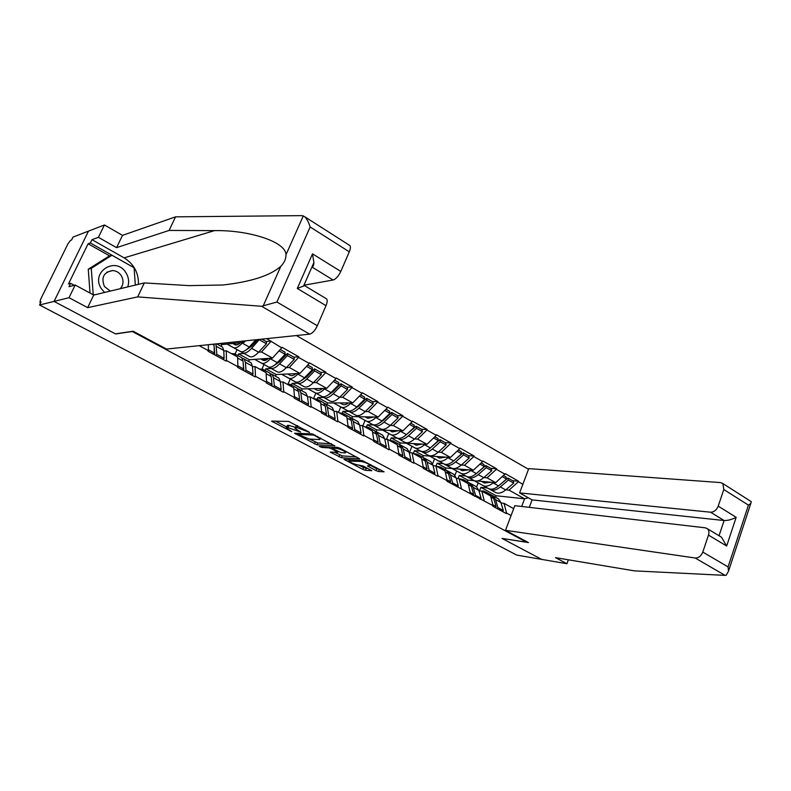 <?xml version="1.0" encoding="UTF-8"?>
<svg xmlns="http://www.w3.org/2000/svg" width="791" height="791" viewBox="0 0 791 791"><rect width="100%" height="100%" fill="white"/><g stroke="black" fill="none" stroke-linecap="round" stroke-linejoin="round"><path stroke-width="1.19" d="M309.597 432.43L288.577 421.405L271.531 421.148L291.8 431.668L286.115 427.862L286.757 427.239L300.58 432.044L294.885 428.198L297.001 427.605L309.597 432.43M376.002 470.605L378.573 471.515L384.119 471.822L362.318 460.57L343.966 459.324L362.881 469.419L365.393 470.309L371.81 470.704L363.277 466.057L357.69 464.9C353.963 464.099 350.986 462.804 348.742 461.005L361.358 461.489C365.145 462.29 368.171 463.605 370.445 465.434L367.42 465.929L376.002 470.605L376.753 468.756L380.511 469.765M349.147 245.081L349.929 245.586C350.72 246.782 350.512 248.858 349.286 251.815L310.151 226.977C308.727 222.36 306.908 218.939 304.703 216.724L301.994 215.627L175.533 216.853L122.496 235.372L104.442 224.97L88.493 231.11L54.065 301.401L115.605 333.95L132.285 331.498L526.737 542.26L502.018 538.404L541.657 559.385L516.721 555.084L39.55 304.99L41.033 301.984L40.005 302.241L40.717 302.617M40.005 302.241L40.529 299.492L68.016 243.727L70.468 240.424L71.556 240.009L72.999 237.082L88.493 231.11L54.065 301.401L39.55 304.99M334.652 445.877L312.01 433.844L294.529 433.27L317.003 444.809L334.781 445.56M340.11 448.299L359.826 458.918L341.494 457.722L330.233 452.086L337.846 452.215L331.676 448.813L329.096 447.904L321.719 447.429L319.337 446.391L337.49 447.38L340.11 448.299M262.177 359.776L267.842 359.025M261.386 358.887L262.335 359.411M235.461 344.906L238.358 344.312M233.474 343.403L235.609 344.579M526.925 541.766L526.737 542.26M528.517 469.271L296.378 335.542M512.627 480.71L518.589 481.235L505.251 473.68L495.68 482.678L477.23 480.977M518.589 481.235L518.382 481.768L522.851 484.3M511.085 515.514L506.556 513.052L506.359 513.596L492.842 506.24L493.05 505.686L446.984 481.274L447.202 480.72L437.957 475.688L437.739 476.251L423.165 468.321L423.393 467.758L413.911 462.597L413.683 463.16L398.733 455.023L398.961 454.449L389.231 449.15L389.004 449.723L373.649 441.368L373.886 440.795L363.9 435.357L363.662 435.93L347.902 427.358L348.139 426.774L337.886 421.188L337.638 421.771L321.453 412.961L321.7 412.378L311.16 406.633L310.912 407.227L294.272 398.17L294.529 397.576L283.702 391.683L283.445 392.277L266.34 382.963L266.597 382.369L255.463 376.308L255.206 376.902L237.616 367.331L237.883 366.727L226.434 360.488L226.157 361.101L208.063 351.253L208.34 350.64L199.213 345.667M266.715 338.637L281.705 347.862L272.46 358.086L249.373 359.757L238.694 353.874L243.954 353.429M293.797 357.166L298.81 356.8L281.962 347.269L281.705 347.862M298.81 356.8L298.563 357.394L309.232 363.435L299.957 373.431L276.178 374.529L265.776 368.794L271.204 368.487M320.731 372.363L325.872 372.126L309.479 362.842L309.232 363.435M325.872 372.126L325.625 372.709L336.017 378.582L326.713 388.361L302.291 388.915L292.156 383.338L297.742 383.16M346.942 387.165L352.213 387.036L336.264 378.009L336.017 378.582M352.213 387.036L351.975 387.61L362.09 393.335L352.766 402.906L327.741 402.945L317.863 397.497L323.598 397.448M372.472 401.581L377.861 401.561L362.327 392.761L362.09 393.335M377.861 401.561L377.623 402.125L387.471 407.701L378.138 417.065L352.549 416.61L342.918 411.31L348.791 411.369M397.339 415.621L402.837 415.7L387.709 407.138L387.471 407.701M402.837 415.7L402.609 416.264L412.21 421.692L402.856 430.868L376.743 429.948L367.35 424.767L373.342 424.945M421.573 429.295L427.18 429.483L412.437 421.128L412.21 421.692M427.18 429.483L426.952 430.037L436.306 435.327L426.952 444.315L400.335 442.95L391.179 437.898L397.29 438.174M445.195 442.634L450.9 442.911L436.523 434.773L436.306 435.327M450.9 442.911L450.682 443.464L459.798 448.616L450.435 457.425L423.363 455.636L414.425 450.712L420.654 451.088M468.232 455.646L474.027 456.002L460.016 448.072L459.798 448.616M474.027 456.002L473.809 456.545L482.698 461.578L473.344 470.21L445.837 468.015L437.116 463.21L443.444 463.684M490.707 468.331L496.58 468.776L482.915 461.034L482.698 461.578M496.58 468.776L496.372 469.31L505.044 474.224M478.95 490.875L481.877 491.181L490.598 495.967L493.05 505.686M474.442 480.72L467.778 480.107L459.255 475.421L465.681 475.974M495.68 482.678L487.009 477.833L483.855 477.556M467.165 481.67L467.778 480.107M458.009 478.614L459.255 475.421M481.877 491.181L484.26 500.911M496.372 469.31L487.009 477.833M456.298 478.456L459.195 478.713L468.134 483.627L470.408 493.366M473.344 470.21L464.455 465.246L461.311 465.009M445.214 469.597L445.837 468.015M436.009 465.988L437.116 463.21M459.195 478.713L461.4 488.462M473.809 456.545L464.455 465.246M433.063 465.721L435.94 465.939L445.096 470.971L447.202 480.72M450.435 457.425L441.319 452.333L438.204 452.145M422.72 457.228L423.363 455.636M413.357 453.372L414.425 450.712M435.94 465.939L437.957 475.688M450.682 443.464L441.319 452.333M409.244 452.66L412.081 452.838L421.484 457.999L423.393 467.758M426.952 444.315L417.599 439.094L414.514 438.956M399.653 444.631L400.335 442.95M390.289 440.093L391.179 437.898M412.081 452.838L413.911 462.597M426.952 430.037L417.599 439.094M384.802 439.262L387.61 439.4L397.25 444.69L398.961 454.449M402.856 430.868L393.265 425.509L390.2 425.429M376.091 431.52L376.743 429.948M366.599 426.596L367.35 424.767M387.61 439.4L389.231 449.15M402.609 416.264L393.265 425.509M359.727 425.518L362.486 425.598L372.383 431.036L373.886 440.795M378.138 417.065L368.299 411.577L365.264 411.538M351.866 418.251L352.549 416.61M342.246 412.932L342.918 411.31M362.486 425.598L363.9 435.357M377.623 402.125L368.299 411.577M333.98 411.409L336.699 411.439L346.863 417.025L348.139 426.774M352.766 402.906L342.661 397.27L339.655 397.29M327.039 404.596L327.741 402.945M317.161 399.168L317.863 397.497M336.699 411.439L337.886 421.188M351.975 387.61L342.661 397.27M307.541 396.924L310.22 396.894L320.652 402.629L321.7 412.378M326.713 388.361L316.341 382.567L313.365 382.666M301.569 390.596L302.291 388.915M291.434 385.019L292.156 383.338M310.22 396.894L311.16 406.633M325.625 372.709L316.341 382.567M280.38 382.033L283.01 381.944L293.738 387.837L294.529 397.576M299.957 373.431L289.288 367.479L286.352 367.637M275.436 376.219L276.178 374.529M265.034 370.495L265.776 368.794M283.01 381.944L283.702 391.683M298.563 357.394L289.288 367.479M252.458 366.747L255.048 366.589L266.073 372.64L266.597 382.369M272.46 358.086L261.505 351.965L258.598 352.203L266.429 343.749L266.389 341.682L261.87 339.141M248.611 361.467L249.373 359.757M237.923 355.584L238.694 353.874M255.048 366.589L255.463 376.308M270.74 341.653L261.505 351.965M223.764 351.026L226.295 350.799L237.626 357.028L237.883 366.727M245.487 340.842L244.201 342.305L221.846 344.589L219.888 343.512M244.201 342.305L242.194 341.188M221.065 346.31L221.846 344.589M226.295 350.799L226.434 360.488M208.369 344.708L208.34 350.64M521.694 506.467L524.571 498.795L509.028 490.123L505.845 489.807M495.581 497.302L496.165 495.759L524.571 498.795L528.329 497.786M501.059 502.997L504.015 503.333L513.675 508.643M487.404 487.978L480.888 487.335L496.165 495.759M479.494 490.934L480.888 487.335M504.015 503.333L506.556 513.052M518.382 481.768L509.028 490.123M253.1 342.839L254.929 342.661M266.132 341.544L270.997 341.059M281.566 358.036L283.168 357.928M309.232 372.897L310.606 372.838M336.116 387.422L337.292 387.392M362.258 401.61L363.257 401.61M387.709 415.473L388.529 415.483M412.477 428.999L413.139 429.029M436.592 442.218L437.116 442.248M295.152 427.565L296.378 425.637L297.525 425.677M295.261 427.318L288.982 425.39L288.161 427.288M286.372 427.249L287.578 425.34L288.982 425.39M275.436 421.049L286.52 426.903M309.538 439.054L317.784 442.95L331.538 443.741M315.095 435.673L313.246 435.03L297.9 434.467L309.113 439.025L319.584 439.578L320.325 438.936L315.095 435.673L315.322 435.129M356.336 456.921L342.266 455.883L341.494 457.722M334.415 452.175L342.266 455.883M345.173 452.927L345.855 452.412C343.492 450.504 340.407 449.159 336.6 448.378L332.447 448.111L333.06 448.902L340.98 452.64L345.173 452.927M370.455 465.415L376.753 468.756M358.669 464.979L363.633 467.6L368.23 468.677M348.208 459.462L349.177 459.976M214.143 346.695L214.845 354.941M213.422 354.17L214.391 353.023L208.349 349.731M213.995 344.125L214.391 353.023M221.678 346.646L222.528 347.12L223.734 350.433L224.11 358.333L223.151 359.46M215.884 355.505L216.853 354.368L224.11 358.333M215.943 343.927L216.853 354.368M243.173 362.97L243.915 370.761M231.348 353.577L234.7 353.814L235.827 356.039M232.742 343.472L235.135 344.767C236.44 345.4 238.269 344.698 240.593 342.671M259.448 339.388L251.627 348.337C247.89 352.262 244.963 353.755 242.857 352.796L240.513 351.501C242.61 352.45 245.526 350.957 249.264 347.012L255.928 339.754M226.997 344.055L233.533 347.645C235.609 348.584 238.506 347.061 242.234 343.096L242.837 342.444M226.958 344.065L249.778 356.622C251.914 357.591 254.85 356.118 258.588 352.213L251.627 348.337M242.619 370.059L243.579 368.942L237.864 365.818M240.85 357.196L241.739 357.68L243.035 361.022L243.579 368.942M235.075 354.022L237.033 349.632M250.174 362.318L251.073 362.822L252.418 366.174L253.041 374.094L252.072 375.201M245.012 371.355L245.971 370.247L253.041 374.094M242.313 358.372L244.103 358.985L245.408 362.327L245.971 370.247M259.458 339.823L266.429 343.749M245.803 350.166L251.617 346.26L257.767 339.566M271.451 379.186L272.173 386.146M259.438 369.002L262.919 369.328L264.135 371.582M260.635 358.936L263.106 360.271C264.471 360.943 266.33 360.3 268.673 358.353M273.973 365.521L279.48 361.823L287.331 353.508L287.42 355.584L279.549 363.89C275.792 367.736 272.816 369.15 270.601 368.131L268.327 366.876C270.522 367.884 273.498 366.46 277.255 362.614L285.116 354.279L279.005 350.838M254.692 359.371L261.524 363.118C263.7 364.107 266.666 362.673 270.413 358.807L270.997 358.185M254.653 359.371L277.334 371.859C279.569 372.877 282.565 371.483 286.322 367.667L294.203 359.401L294.104 357.334L287.331 353.508M280.222 349.493L285.037 352.213L285.116 354.279M270.997 385.504L271.966 384.406L266.547 381.46M268.821 372.581L269.761 373.095L271.194 376.476L271.966 384.406M262.078 368.853L263.986 364.522M277.898 377.574L278.837 378.088L280.321 381.48L281.171 389.419L280.202 390.507M273.33 386.769L274.299 385.682L281.171 389.419M270.314 373.708L272.055 374.361L273.498 377.742L274.299 385.682M287.42 355.584L294.203 359.401M286.767 384.011L290.366 384.426L291.681 386.71M287.776 373.995L290.337 375.369C291.75 376.071 293.649 375.488 296.002 373.609M301.43 380.441L306.601 376.961L314.482 368.843L314.62 370.91L306.72 379.037C302.943 382.785 299.908 384.129 297.614 383.062L295.389 381.835C297.683 382.893 300.709 381.549 304.486 377.791L312.386 369.644L306.522 366.352M288.201 383.744L290.238 379.037L281.626 374.272L288.774 378.177C291.048 379.225 294.064 377.861 297.831 374.084L298.395 373.5M290.238 379.037L304.169 386.69C306.483 387.758 309.538 386.433 313.315 382.706L321.225 374.627L321.077 372.561L314.482 368.843M307.739 365.037L312.247 367.578L312.386 369.644M298.612 400.533L299.581 399.465L294.45 396.667M296.052 387.56L297.02 388.094L298.583 391.505L299.581 399.465M304.881 392.415L305.87 392.959L307.462 396.38L308.53 404.339L307.561 405.407M299.482 399.574L299.68 401.106M300.877 401.769L301.846 400.701L308.53 404.339M297.545 388.638L299.265 389.32L300.837 392.741L301.846 400.701M314.62 370.91L321.225 374.627M313.374 398.624L317.082 399.129L318.496 401.442M314.215 388.648L316.835 390.072C318.318 390.803 320.236 390.27 322.609 388.46M328.206 394.946L333.001 391.703L340.911 383.764L341.099 385.83L333.179 393.78C329.382 397.438 326.297 398.713 323.915 397.596L321.749 396.4C324.122 397.507 327.207 396.232 330.994 392.563L338.924 384.604L333.298 381.44M307.926 388.786L315.302 392.84C317.666 393.938 320.731 392.643 324.518 388.954L325.071 388.401M307.887 388.786L330.292 401.126C332.695 402.253 335.799 400.997 339.596 397.349L347.526 389.459L347.328 387.382L340.911 383.764M334.524 380.155L338.736 382.537L338.924 384.604M325.477 415.156L326.456 414.108L321.601 411.458M322.56 402.135L323.568 402.688L325.249 406.139L326.456 414.108M313.513 398.585L315.827 393.176M331.152 406.861L332.18 407.424L333.891 410.885L335.166 418.854L334.197 419.892M326.238 414.336L326.436 415.68M327.692 416.353L328.66 415.305L335.166 418.854M324.063 403.173L325.754 403.894L327.434 407.345L328.66 415.305M341.099 385.83L347.526 389.459M127.717 286.906C129.319 282.1 128.765 277.433 126.056 272.915C116.04 255.582 89.917 272.104 101.436 288.804L104.62 292.443M120.242 288.695C123.544 284.77 123.89 280.419 121.27 275.654C119.134 272.49 116.247 270.789 112.589 270.552C103.661 272.233 100.951 277.552 104.442 286.51L110.325 291.078M90.026 293.065L88.256 269.247L108.822 256.235L111.936 255.246L134.075 267.744L135.33 285.076M94.524 294.865L93.18 294.143L91.262 268.347L111.936 255.246M92.379 294.331L93.18 294.143M88.256 269.247L91.262 268.347M261.594 306.265L276.919 302.024L317.329 325.744C314.976 330.608 312.415 333.416 309.647 334.158L261.594 306.265L137.703 296.892L87.653 307.65L69.015 297.693L54.065 301.401L115.397 333.851L133.145 331.231L166.515 349.068L309.647 334.158M109.712 255.948L88.108 243.786L68.491 283.939L70.656 283.336L69.005 286.718L75.185 285.027L93.724 295.063L144.298 282.931L189 285.62L222.755 285.017C250.994 281.843 270.354 275.604 280.835 266.32C284.335 262.642 286.045 258.805 285.966 254.801C286.085 241.591 248.226 229.894 214.47 230.626L169.116 230.428L116.584 247.652L98.42 237.32L91.983 239.663L124.138 257.866C133.926 264.046 138.692 272.875 138.435 284.335M144.298 282.931L137.703 296.892M75.185 285.027L69.015 297.693M93.724 295.063L87.653 307.65M349.286 251.815L340.802 271.442C338.489 276.217 335.928 279.075 333.1 280.014L311.97 267.022C313.107 266.834 313.75 265.331 313.898 262.523L312.514 253.852L340.802 271.442M303.932 285.225L333.1 280.014M88.108 243.786L90.362 242.975L91.983 239.663M104.442 224.97L98.42 237.32M122.496 235.372L116.584 247.652M175.533 216.853L169.116 230.428M325.852 298.464L326.634 298.929C327.533 300.204 327.326 302.449 326.011 305.662L317.329 325.744M70.656 283.336L74.255 285.284M133.916 267.645L90.362 242.975M326.011 305.662L297.297 288.438L304.584 285.63L326.634 298.929M750.57 501.227L751.282 501.682L750.847 503.373L748.444 505.152L723.795 489.51L722.915 483.578L720.571 482.579L528.764 468.618L519.608 492.902L710.585 512.212C713.986 512.143 716.527 510.126 718.208 506.151L723.795 489.51M505.508 530.316L695.16 558.001C698.552 558.07 701.093 556.093 702.794 552.059L708.489 535.112C709.309 532.363 708.954 530.247 707.431 528.744L705.325 527.824L514.803 505.667L505.508 530.316L528.457 542.586L502.166 538.434M702.794 552.059L728.076 566.91L728.521 571.142L726.178 575.235L725.08 575.373L634.333 570.865L555.519 557.645L566.929 563.736L568.353 559.791M566.929 563.736L541.657 559.385L502.147 538.483M718.208 506.151L736.174 517.324C731.823 519.568 727.809 520.636 724.111 520.527L532.076 499.882L529.288 507.357M532.076 499.882L519.608 492.902M719.998 536.318L721.501 537.227L726.662 546.017L708.489 535.112M339.29 412.862L343.096 413.436L344.599 415.779M339.962 402.926L342.661 404.389C344.174 405.15 346.132 404.656 348.515 402.916M354.319 409.056L358.719 406.05L366.648 398.288L366.876 400.365L358.936 408.126C355.129 411.706 351.995 412.912 349.523 411.755L347.417 410.588C349.879 411.745 353.004 410.529 356.81 406.95L364.76 399.168L359.371 396.123M333.515 402.935L341.148 407.118C343.581 408.265 346.705 407.039 350.502 403.43L351.036 402.906M333.476 402.935L355.742 415.196C358.234 416.363 361.378 415.176 365.185 411.617L373.134 403.885L372.897 401.818L366.648 398.288M360.587 394.867L364.532 397.092L364.76 399.168M351.639 429.394L352.608 428.366L348.02 425.865M348.366 416.333L349.414 416.906L351.214 420.387L352.608 428.366M338.479 412.418L340.763 406.96M356.741 420.941L357.799 421.524L359.628 425.004L361.091 432.984L360.123 434.012M352.292 428.702L352.489 429.859M353.785 430.561L354.764 429.533L361.091 432.984M349.879 417.341L351.54 418.073L353.34 421.554L354.764 429.533M366.876 400.365L373.134 403.885M364.532 426.725L368.448 427.377L370.02 429.74M365.046 416.837L367.805 418.34L373.748 416.986M379.799 422.77L383.764 420.031L391.713 412.437L391.99 414.514L384.03 422.107C380.204 425.607 377.03 426.754 374.489 425.548L372.432 424.411C374.964 425.617 378.138 424.46 381.964 420.96L389.923 413.347L384.752 410.43M358.461 416.719L366.322 421.039C368.833 422.226 371.997 421.059 375.814 417.539L376.338 417.035M358.422 416.719L380.55 428.9C383.111 430.116 386.295 428.989 390.121 425.509L398.091 417.945L397.794 415.878L391.713 412.437M385.978 409.204L389.647 411.271L389.923 413.347M377.109 443.257L378.088 442.248L373.748 439.885M373.51 430.166L374.598 430.759L376.496 434.259L378.088 442.248M362.851 425.805L365.086 420.407M381.677 434.655L382.765 435.248L384.703 438.768L386.354 446.747L385.375 447.755M377.673 442.673L377.871 443.662M379.205 444.394L380.174 443.385L386.354 446.747M375.023 431.144L376.664 431.896L378.573 435.406L380.174 443.385M391.99 414.514L398.091 417.945M389.142 440.241L393.137 440.953L394.788 443.346M389.498 430.393L392.326 431.926L398.338 430.709M404.676 436.108L416.135 426.23L416.462 428.297L408.472 435.732C404.646 439.153 401.423 440.241 398.812 438.995L396.815 437.888C399.415 439.134 402.639 438.046 406.465 434.615L414.444 427.17L409.481 424.371M382.775 430.156L390.853 434.595C393.443 435.831 396.647 434.724 400.473 431.273L400.988 430.798M382.735 430.156L404.725 442.258C407.355 443.524 410.588 442.446 414.415 439.045L422.394 431.649L422.068 429.582L416.135 426.23M410.707 423.165L414.128 425.093L414.444 427.17M401.927 456.763L402.906 455.774L398.802 453.54M398.021 443.642L399.139 444.255L401.136 447.785L402.906 455.774M386.433 439.341L388.816 433.517M405.971 448.013L407.098 448.635L409.135 452.175L410.954 460.164L409.975 461.143M402.401 456.278L402.589 457.119M403.964 457.87L404.943 456.882L410.954 460.164M399.534 444.601L401.156 445.363L403.163 448.892L404.943 456.882M416.462 428.297L422.394 431.649M413.12 453.411L417.213 454.192L418.933 456.605M413.337 443.613L416.224 445.185L422.315 444.077M428.969 449.08L439.944 439.667L440.3 441.744L432.311 449.021C428.475 452.363 425.212 453.391 422.532 452.106L420.585 451.028C423.254 452.314 426.507 451.275 430.344 447.924L438.343 440.636L433.577 437.947M406.485 443.267L414.771 447.815C417.43 449.09 420.674 448.042 424.51 444.671L425.004 444.216M406.445 443.257L428.297 455.29C430.996 456.585 434.259 455.576 438.105 452.244L446.094 445.007L445.728 442.93L439.944 439.667M434.803 436.77L437.977 438.56L438.343 440.636M426.112 469.923L427.081 468.954L423.215 466.838M421.91 456.783L423.056 457.416L425.153 460.965L427.081 468.954M409.402 452.67L411.963 446.312M429.661 461.044L430.818 461.687L432.944 465.237L434.931 473.236L433.952 474.195M426.517 469.518L426.685 470.23M428.099 471.001L429.068 470.032L434.931 473.236M423.422 457.722L425.024 458.493L427.13 462.043L429.068 470.032M440.3 441.744L446.094 445.007M436.513 466.265L440.676 467.105L442.466 469.528M436.592 456.506L439.529 458.108L445.689 457.109M452.689 461.697L463.15 452.768L463.556 454.845L455.547 461.964C451.71 465.246 448.418 466.215 445.669 464.89L443.761 463.842C446.5 465.157 449.792 464.179 453.639 460.896L461.637 453.767L457.069 451.186M429.622 456.051L438.095 460.708C440.814 462.023 444.097 461.024 447.943 457.732L448.428 457.287M429.582 456.041L451.295 468.005C454.054 469.33 457.356 468.371 461.202 465.118L469.201 458.029L468.796 455.952L463.15 452.768M458.296 450.03L461.242 451.691L461.637 453.767M449.684 482.747L450.652 481.798L447.004 479.811M445.204 469.597L446.381 470.24L448.566 473.809L450.652 481.798M432.519 463.941L434.556 458.8M452.768 473.76L453.955 474.402L456.17 477.982L458.305 485.971L457.336 486.91M450.02 482.421L450.178 483.014M451.621 483.805L452.59 482.856L458.305 485.971M446.717 470.516L448.299 471.298L450.494 474.867L452.59 482.856M463.556 454.845L469.201 458.029M459.334 478.792L463.566 479.692L465.424 482.134M459.284 469.093L462.27 470.714L468.49 469.824M475.885 473.957L485.793 465.553L486.228 467.619L478.219 474.6C474.373 477.804 471.041 478.733 468.242 477.369L466.383 476.34C469.182 477.695 472.504 476.765 476.35 473.562L484.359 466.571L479.969 464.099M452.195 468.529L460.856 473.285C463.635 474.63 466.947 473.69 470.793 470.467L471.278 470.042M452.155 468.519L473.73 480.404C476.548 481.768 479.88 480.859 483.726 477.665L491.735 470.724L491.29 468.658L485.793 465.553M481.205 462.962L483.924 464.505L484.359 466.571M472.672 495.255L473.641 494.326L470.2 492.457M467.936 482.095L469.132 482.757L471.406 486.346L473.641 494.326M454.914 475.351L456.615 470.991M475.312 486.149L476.518 486.821L478.822 490.41L481.106 498.399L480.137 499.319M474.56 496.283L475.529 495.364L481.106 498.399M469.439 482.994L471.001 483.785L473.285 487.375L475.529 495.364M486.228 467.619L491.735 470.724M481.146 491.102L483.271 490.974L485.901 491.982L487.82 494.434M481.422 481.363L484.458 483.014L490.736 482.223M498.567 485.872L507.881 478.021L508.346 480.088L500.337 486.92C496.481 490.064 493.129 490.934 490.272 489.54L488.452 488.541C491.31 489.926 494.662 489.056 498.518 485.911L506.527 479.059L502.315 476.686M474.234 480.701L483.054 485.555C485.901 486.94 489.243 486.05 493.1 482.886L493.564 482.48M474.185 480.701L495.631 492.506C498.498 493.9 501.86 493.04 505.716 489.916L513.725 483.113L513.25 481.057L507.881 478.021M503.541 475.579L506.062 476.993L506.527 479.059M495.087 507.466L496.066 506.547L492.823 504.777M490.104 494.286L491.33 494.968L493.683 498.567L496.066 506.547M476.617 486.89L478.16 482.896M497.312 498.251L498.548 498.933L500.921 502.542L503.343 510.521L502.374 511.421M496.936 508.465L497.905 507.555L503.343 510.521M491.606 495.176L493.159 495.967L495.512 499.576L497.905 507.555M508.346 480.088L513.725 483.113M305.692 430.007L305.455 430.561M297.772 425.805L297.001 427.605M296.378 425.637L295.557 427.555M298.988 430.868L298.761 431.402M296.724 429.642L296.487 430.205M287.578 425.34L286.757 427.239M290.228 430.522L290.01 431.036M272.836 420.98L272.48 421.801M307.986 431.233L307.748 431.777M317.784 442.95L317.003 444.809M315.233 442.06L314.452 443.909M295.765 433.122L295.429 433.893M313.562 434.279L313.246 435.03M298.514 433.25L298.049 434.328M317.715 436.405L317.488 436.948M339.735 454.983L338.963 456.822M331.36 451.968L331.073 452.67M337.223 451.107L337.006 451.631M332.408 447.063L331.676 448.813M329.521 446.885L329.096 447.904M322.145 446.421L321.719 447.429M337.035 447.35L336.6 448.378M332.873 447.093L332.447 448.111M368.487 465.82L368.21 466.482M361.754 460.53L361.358 461.489M349.81 459.591L349.424 460.54M366.144 468.49L365.393 470.309M363.633 467.6L362.881 469.419M345.064 459.215L344.787 459.887M379.324 469.666L378.573 471.515M212.522 344.283L214.084 345.143M216.536 346.478L223.734 350.433M233.533 347.645L240.513 351.501M242.857 352.796L249.778 356.622M242.234 343.096L249.264 347.012M237.656 358.076L243.035 361.022M245.408 362.327L252.418 366.174M261.524 363.118L268.327 366.876M270.601 368.131L277.334 371.859M270.413 358.807L277.255 362.614M266.132 373.698L271.194 376.476M273.498 377.742L280.321 381.48M279.549 363.89L286.322 367.667M288.774 378.177L295.389 381.835M297.614 383.062L304.169 386.69M297.831 374.084L304.486 377.791M293.817 388.895L298.583 391.505M300.837 392.741L307.462 396.38M306.72 379.037L313.315 382.706M315.302 392.84L321.749 396.4M323.915 397.596L330.292 401.126M324.518 388.954L330.994 392.563M320.77 403.687L325.249 406.139M327.434 407.345L333.891 410.885M333.179 393.78L339.596 397.349M263.096 306.127L280.835 266.32M285.966 254.801L303.329 215.834M310.151 226.977L276.919 302.024M297.297 288.438L312.514 253.852M124.138 257.866L214.47 230.626M728.076 566.91L748.444 505.152M736.174 517.324L726.662 546.017M725.08 575.373L695.16 558.001M719.039 535.744L724.111 520.527L710.585 512.212M341.148 407.118L347.417 410.588M349.523 411.755L355.742 415.196M350.502 403.43L356.81 406.95M347.002 418.073L351.214 420.387M353.34 421.554L359.628 425.004M358.936 408.126L365.185 411.617M366.322 421.039L372.432 424.411M374.489 425.548L380.55 428.9M375.814 417.539L381.964 420.96M372.551 432.094L376.496 434.259M378.573 435.406L384.703 438.768M384.03 422.107L390.121 425.509M390.853 434.595L396.815 437.888M398.812 438.995L404.725 442.258M400.473 431.273L406.465 434.615M397.438 445.748L401.136 447.785M403.163 448.892L409.135 452.175M408.472 435.732L414.415 439.045M414.771 447.815L420.585 451.028M422.532 452.106L428.297 455.29M424.51 444.671L430.344 447.924M421.692 459.057L425.153 460.965M427.13 462.043L432.944 465.237M432.311 449.021L438.105 452.244M438.095 460.708L443.761 463.842M445.669 464.89L451.295 468.005M447.943 457.732L453.639 460.896M445.323 472.029L448.566 473.809M450.494 474.867L456.17 477.982M455.547 461.964L461.202 465.118M460.856 473.285L466.383 476.34M468.242 477.369L473.73 480.404M470.793 470.467L476.35 473.562M468.381 484.685L471.406 486.346M473.285 487.375L478.822 490.41M478.219 474.6L483.726 477.665M483.054 485.555L488.452 488.541M490.272 489.54L495.631 492.506M493.1 482.886L498.518 485.911M490.865 497.025L493.683 498.567M495.512 499.576L500.921 502.542M500.337 486.92L505.716 489.916M39.896 302.241L40.697 302.666M298.425 433.241L297.96 434.328M320.721 437.996L320.325 438.936M338.113 451.582L337.846 452.215M346.211 451.542L345.855 452.412M332.714 447.083L332.279 448.121M370.791 464.604L370.445 465.434M349.345 459.551L348.94 460.54M216.596 343.858L222.528 347.12M234.7 353.814L241.739 357.68M244.103 358.985L251.073 362.822M262.919 369.328L269.761 373.095M272.055 374.361L278.837 378.088M290.366 384.426L297.02 388.094M299.265 389.32L305.87 392.959M317.082 399.129L323.568 402.688M325.754 403.894L332.18 407.424M106.963 272.144L112.589 270.552M303.517 286.184L313.898 262.523M304.703 216.724L349.929 245.586M707.431 528.744L721.501 537.227M722.915 483.578L751.282 501.682M728.521 571.142L750.847 503.373M343.096 413.436L349.414 416.906M351.54 418.073L357.799 421.524M368.448 427.377L374.598 430.759M376.664 431.896L382.765 435.248M393.137 440.953L399.139 444.255M401.156 445.363L407.098 448.635M417.213 454.192L423.056 457.416M425.024 458.493L430.818 461.687M440.676 467.105L446.381 470.24M448.299 471.298L453.955 474.402M463.566 479.692L469.132 482.757M471.001 483.785L476.518 486.821M485.901 491.982L491.33 494.968M493.159 495.967L498.548 498.933"/></g></svg>
